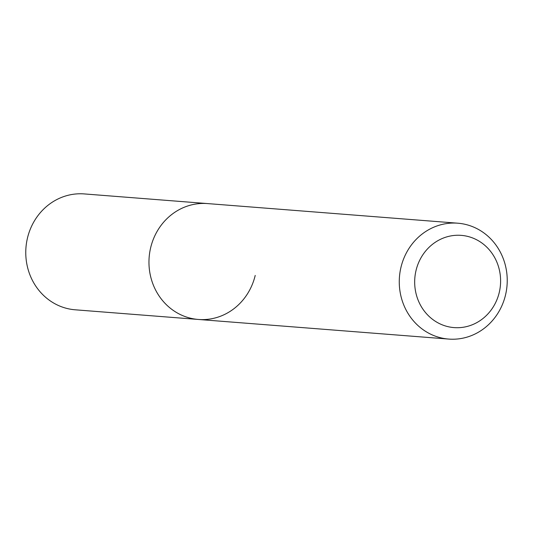 <?xml version="1.0" encoding="UTF-8"?>
<svg xmlns="http://www.w3.org/2000/svg" width="533" height="533" viewBox="0 0 533 533"><rect width="100%" height="100%" fill="white"/><g stroke="black" fill="none" stroke-linecap="round" stroke-linejoin="round"><path stroke-width="0.8" d="M499.234 292.557A46.258 42.946 -85.5 0 1 446.861 326.376A46.258 42.946 -85.5 0 1 416.046 270.404A46.258 42.946 -85.5 0 1 468.42 236.592A46.258 42.946 -85.5 0 1 499.234 292.557M505.511 295.055A58.117 53.96 -85.5 0 1 448.706 339.075A58.117 53.96 -85.5 0 1 400.989 267.22A58.117 53.96 -85.5 0 1 457.794 223.2A58.117 53.96 -85.5 0 1 505.511 295.055M255.214 275.434A58.117 53.96 -85.5 0 1 198.409 319.46A58.117 53.96 -85.5 0 1 150.686 247.598A58.117 53.96 -85.5 0 1 207.49 203.579L84.294 193.925A58.117 53.96 -85.5 0 0 27.489 237.945A58.117 53.96 -85.5 0 0 75.206 309.8L198.409 319.46A58.117 53.96 -85.5 0 1 150.686 247.598A58.117 53.96 -85.5 0 1 207.49 203.579L457.794 223.2M448.706 339.075L198.409 319.46"/></g></svg>
